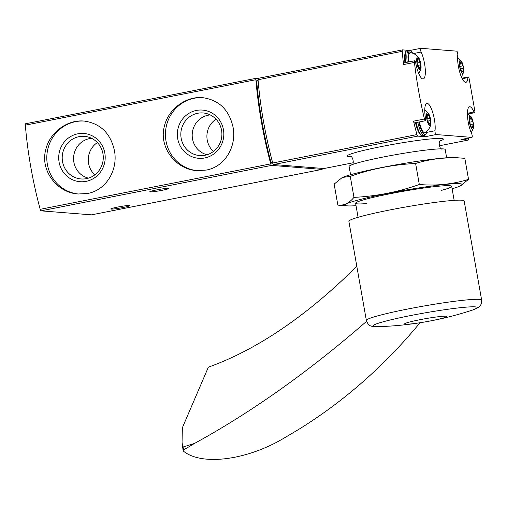 <?xml version="1.0" encoding="UTF-8"?>
<svg xmlns="http://www.w3.org/2000/svg" width="507" height="507" viewBox="0 0 507 507"><rect width="100%" height="100%" fill="white"/><g stroke="black" fill="none" stroke-linecap="round" stroke-linejoin="round"><path stroke-width="0.76" d="M206.235 170.079C224.937 166.816 236.801 146.441 233.068 127.238C229.177 109.861 219.056 100.006 202.692 97.674C185.999 96.007 168.109 109.125 164.325 126.535C158.666 147.347 175.973 169.617 196.906 170.599L206.235 170.079M256.13 78.3L25.667 123.733A2.218 0.596 78.8 0 0 25.623 123.74A2.218 0.596 78.8 0 0 25.35 125.166A133.03 35.617 78.8 0 0 40.186 209.321A2.218 0.596 78.8 0 0 41.029 210.849L91.469 214.848A2.218 0.596 78.8 0 0 91.514 214.841A2.218 0.596 78.8 0 0 91.552 214.829M258.164 78.439L256.212 78.281A2.218 0.596 78.8 0 0 256.168 78.287A2.218 0.596 78.8 0 0 255.896 79.713A133.03 35.617 78.8 0 0 270.732 163.869A2.218 0.596 78.8 0 0 271.575 165.39L322.008 169.389A2.218 0.596 78.8 0 0 322.059 169.389A2.218 0.596 78.8 0 0 322.351 168.406M87.61 193.465C106.312 190.201 118.175 169.826 114.436 150.623C110.551 133.252 100.43 123.397 84.067 121.059C67.374 119.392 49.483 132.511 45.7 149.92C40.04 170.732 57.348 193.002 78.281 193.991L87.61 193.465M156.688 189.891A9.753 0.703 -10 0 1 168.996 188.408A9.753 0.703 -10 0 1 159.509 190.797A9.753 0.703 -10 0 1 149.78 191.798A9.753 0.703 -10 0 1 156.688 189.891M117.656 207.071A9.753 0.703 -10 0 1 129.963 205.589A9.753 0.703 -10 0 1 120.476 207.978A9.753 0.703 -10 0 1 110.748 208.979A9.753 0.703 -10 0 1 117.656 207.071M202.952 97.693A36.58 35.148 -85.5 0 0 165.548 131.37A36.58 35.148 -85.5 0 0 197.077 170.612M204.771 157.956A24.19 23.24 -85.5 0 0 218.289 118.416A24.19 23.24 -85.5 0 0 178.686 126.224A24.19 23.24 -85.5 0 0 204.771 157.956M84.327 121.078A36.58 35.148 -85.5 0 0 46.923 154.762A36.58 35.148 -85.5 0 0 78.452 194.004M86.146 181.348A24.19 23.24 -85.5 0 0 99.664 141.802A24.19 23.24 -85.5 0 0 60.06 149.609A24.19 23.24 -85.5 0 0 86.146 181.348M216.007 119.183A20.217 19.418 -85.5 0 0 213.447 151.454M210.221 114.924A20.217 19.418 -85.5 0 0 192.254 133.537A20.217 19.418 -85.5 0 0 207.065 154.749M205.062 155.25A21.37 20.534 -85.5 0 0 221.901 134.228A21.37 20.534 -85.5 0 0 205.253 113.257A21.37 20.534 -85.5 0 0 180.891 132.638A21.37 20.534 -85.5 0 0 201.894 155.617A21.37 20.534 -85.5 0 0 205.062 155.25M97.382 142.575A20.217 19.418 -85.5 0 0 94.822 174.845M91.596 138.316A20.217 19.418 -85.5 0 0 73.629 156.929A20.217 19.418 -85.5 0 0 88.44 178.134M86.437 178.641A21.37 20.534 -85.5 0 0 103.276 157.614A21.37 20.534 -85.5 0 0 86.627 136.643A21.37 20.534 -85.5 0 0 62.266 156.023A21.37 20.534 -85.5 0 0 83.268 179.003A21.37 20.534 -85.5 0 0 86.437 178.641M408.034 50.307L402.558 49.876A2.218 0.596 78.8 0 0 402.514 49.876A2.218 0.596 78.8 0 0 402.241 51.308A133.03 35.617 78.8 0 0 403.547 64.566L414.447 62.418A133.03 35.617 78.8 0 0 424.429 119.012A2.218 0.596 78.8 0 0 425.373 120.761A2.218 0.596 78.8 0 0 425.557 118.644A15.964 4.271 78.8 0 1 426.888 103.377A15.964 4.271 78.8 0 1 432.908 113.074A15.964 4.271 78.8 0 1 435.006 130.749A2.218 0.596 78.8 0 0 435.279 133.126A2.218 0.596 78.8 0 0 436.09 134.551L471.897 137.391A2.218 0.596 78.8 0 0 471.941 137.391A2.218 0.596 78.8 0 0 472.22 135.977A2.218 0.596 78.8 0 0 471.649 133.652A15.964 4.271 78.8 0 1 467.555 116.895A15.964 4.271 78.8 0 1 469.545 106.755A15.964 4.271 78.8 0 1 473.982 111.99A2.218 0.596 78.8 0 0 474.596 112.712A2.218 0.596 78.8 0 0 474.78 110.589L469.241 79.181A2.218 0.596 78.8 0 0 468.202 76.956A2.218 0.596 78.8 0 0 467.917 77.609A15.964 4.271 78.8 0 1 465.895 82.33A15.964 4.271 78.8 0 1 459.868 72.634A15.964 4.271 78.8 0 1 457.777 54.959A2.218 0.596 78.8 0 0 457.504 52.576A2.218 0.596 78.8 0 0 456.693 51.15L420.886 48.311A2.218 0.596 78.8 0 0 420.842 48.317A2.218 0.596 78.8 0 0 420.563 49.724A2.218 0.596 78.8 0 0 421.133 52.05A15.964 4.271 78.8 0 1 425.227 68.806A15.964 4.271 78.8 0 1 423.231 78.946A15.964 4.271 78.8 0 1 415.74 62.982A2.218 0.596 78.8 0 0 414.701 60.764A2.218 0.596 78.8 0 0 414.447 62.418M402.476 49.889L258.367 78.3A2.218 0.596 78.8 0 0 258.323 78.306A2.218 0.596 78.8 0 0 258.044 79.738A133.03 35.617 78.8 0 0 272.728 163.013A2.218 0.596 78.8 0 0 273.571 164.541L323.91 168.533A2.218 0.596 78.8 0 0 323.954 168.533A2.218 0.596 78.8 0 0 323.992 168.514M425.373 120.761L414.473 122.909A2.218 0.596 78.8 0 1 413.528 121.16A133.03 35.617 78.8 0 0 416.925 134.583A2.218 0.596 78.8 0 0 417.768 136.11L425.189 136.7L436.09 134.551M461.085 139.52A2.218 0.596 78.8 0 1 461.047 139.539A2.218 0.596 78.8 0 1 461.002 139.539L468.1 140.103A2.218 0.596 78.8 0 0 468.145 140.103A2.218 0.596 78.8 0 0 468.36 138.145M256.789 80.581L258.095 80.328L256.789 80.581L256.681 81.158A130.812 35.021 78.8 0 0 271.023 162.506L271.359 163.121L272.791 163.235M446.648 157.785L445.19 149.527A48.78 3.524 170 0 0 396.544 154.527A48.78 3.524 170 0 0 349.114 166.467L350.571 174.725M414.701 60.764L403.8 62.912A2.218 0.596 78.8 0 0 403.547 64.566M404.954 62.684A14.19 3.796 -101.2 0 1 405.898 51.853M424.441 135.496A2.218 0.596 78.8 0 0 425.189 136.7M421.133 135.02A14.19 3.796 -101.2 0 1 415.512 122.707M473.227 122.814A6.699 1.794 -101.2 0 1 473.361 128.265A6.699 1.794 -101.2 0 1 469.621 123.011A6.699 1.794 -101.2 0 1 471.085 116.737A6.699 1.794 -101.2 0 1 473.227 122.814M470.921 117.637A2.174 0.583 -101.2 0 1 470.648 118.27A2.174 0.583 -101.2 0 1 470.046 117.573A1.242 0.33 -101.2 0 0 469.704 117.168A1.242 0.33 -101.2 0 0 469.678 118.714A2.174 0.583 -101.2 0 1 469.716 121.363A1.242 0.33 -101.2 0 0 469.659 122.529A1.242 0.33 -101.2 0 0 470.135 123.74A2.174 0.583 -101.2 0 1 471.047 126.458A1.242 0.33 -101.2 0 0 471.675 128.056A1.242 0.33 -101.2 0 0 471.833 127.694A2.174 0.583 -101.2 0 1 472.106 127.061A2.174 0.583 -101.2 0 1 472.708 127.764A1.242 0.33 -101.2 0 0 473.05 128.163A1.242 0.33 -101.2 0 0 473.075 126.623A2.174 0.583 -101.2 0 1 473.037 123.968A1.242 0.33 -101.2 0 0 473.094 122.802A1.242 0.33 -101.2 0 0 472.619 121.598A2.174 0.583 -101.2 0 1 471.713 118.872A1.242 0.33 -101.2 0 0 471.079 117.275A1.242 0.33 -101.2 0 0 470.921 117.637M430.57 119.43A6.699 1.794 -101.2 0 1 430.697 124.88A6.699 1.794 -101.2 0 1 426.957 119.633A6.699 1.794 -101.2 0 1 428.428 113.359A6.699 1.794 -101.2 0 1 430.57 119.43M428.263 114.259A2.174 0.583 -101.2 0 1 427.99 114.893A2.174 0.583 -101.2 0 1 427.388 114.189A1.242 0.33 -101.2 0 0 427.046 113.79A1.242 0.33 -101.2 0 0 427.021 115.33A2.174 0.583 -101.2 0 1 427.059 117.985A1.242 0.33 -101.2 0 0 427.002 119.151A1.242 0.33 -101.2 0 0 427.477 120.355A2.174 0.583 -101.2 0 1 428.39 123.081A1.242 0.33 -101.2 0 0 429.017 124.671A1.242 0.33 -101.2 0 0 429.176 124.31A2.174 0.583 -101.2 0 1 429.448 123.676A2.174 0.583 -101.2 0 1 430.05 124.38A1.242 0.33 -101.2 0 0 430.392 124.779A1.242 0.33 -101.2 0 0 430.418 123.239A2.174 0.583 -101.2 0 1 430.38 120.584A1.242 0.33 -101.2 0 0 430.437 119.418A1.242 0.33 -101.2 0 0 429.961 118.213A2.174 0.583 -101.2 0 1 429.049 115.488A1.242 0.33 -101.2 0 0 428.421 113.898A1.242 0.33 -101.2 0 0 428.263 114.259M430.697 124.88C429.822 128.075 427.984 130.635 425.177 132.561A12.415 3.327 -101.2 0 1 419.333 121.953M463.398 67.063A6.699 1.794 -101.2 0 1 463.531 72.514A6.699 1.794 -101.2 0 1 459.792 67.26A6.699 1.794 -101.2 0 1 461.256 60.986A6.699 1.794 -101.2 0 1 463.398 67.063M461.091 61.892A2.174 0.583 -101.2 0 1 460.819 62.519A2.174 0.583 -101.2 0 1 460.217 61.822A1.242 0.33 -101.2 0 0 459.874 61.417A1.242 0.33 -101.2 0 0 459.849 62.963A2.174 0.583 -101.2 0 1 459.887 65.612A1.242 0.33 -101.2 0 0 459.83 66.778A1.242 0.33 -101.2 0 0 460.305 67.989A2.174 0.583 -101.2 0 1 461.218 70.707A1.242 0.33 -101.2 0 0 461.845 72.305A1.242 0.33 -101.2 0 0 462.004 71.943A2.174 0.583 -101.2 0 1 462.276 71.31A2.174 0.583 -101.2 0 1 462.878 72.013A1.242 0.33 -101.2 0 0 463.221 72.412A1.242 0.33 -101.2 0 0 463.246 70.872A2.174 0.583 -101.2 0 1 463.208 68.217A1.242 0.33 -101.2 0 0 463.265 67.051A1.242 0.33 -101.2 0 0 462.79 65.847A2.174 0.583 -101.2 0 1 461.877 63.121A1.242 0.33 -101.2 0 0 461.25 61.524A1.242 0.33 -101.2 0 0 461.091 61.892M420.74 63.679A6.699 1.794 -101.2 0 1 420.867 69.129A6.699 1.794 -101.2 0 1 417.128 63.882A6.699 1.794 -101.2 0 1 418.598 57.608A6.699 1.794 -101.2 0 1 420.74 63.679M418.433 58.508A2.174 0.583 -101.2 0 1 418.161 59.142A2.174 0.583 -101.2 0 1 417.559 58.438A1.242 0.33 -101.2 0 0 417.217 58.039A1.242 0.33 -101.2 0 0 417.191 59.579A2.174 0.583 -101.2 0 1 417.229 62.234A1.242 0.33 -101.2 0 0 417.172 63.4A1.242 0.33 -101.2 0 0 417.648 64.604A2.174 0.583 -101.2 0 1 418.554 67.33A1.242 0.33 -101.2 0 0 419.188 68.92A1.242 0.33 -101.2 0 0 419.346 68.559A2.174 0.583 -101.2 0 1 419.619 67.925A2.174 0.583 -101.2 0 1 420.221 68.629A1.242 0.33 -101.2 0 0 420.563 69.028A1.242 0.33 -101.2 0 0 420.588 67.488A2.174 0.583 -101.2 0 1 420.55 64.833A1.242 0.33 -101.2 0 0 420.607 63.667A1.242 0.33 -101.2 0 0 420.132 62.462A2.174 0.583 -101.2 0 1 419.219 59.737A1.242 0.33 -101.2 0 0 418.592 58.147A1.242 0.33 -101.2 0 0 418.433 58.508M408.794 61.93A12.415 3.327 -101.2 0 1 410.569 52.595C413.896 53.311 416.577 54.978 418.598 57.608M420.03 322.75A1995.438 969.568 -120.2 0 1 298.699 429.41L284.68 437.725C247.758 460.02 202.363 466.206 183.654 451.325L183.135 450.679L183.591 449.975L183.065 446.997L194.498 443.435L183.591 449.975M194.498 443.435A1995.438 872.851 -75.8 0 0 366.574 321.324M407.178 322.712A21.509 1.553 -10 0 1 430.874 317.781A21.509 1.553 -10 0 1 446.933 316.476A21.509 1.553 -10 0 1 444.335 317.712A21.509 1.553 -10 0 1 420.639 322.636A21.509 1.553 -10 0 1 404.573 323.941A21.509 1.553 -10 0 1 407.178 322.712M464.165 200.968A58.533 4.227 170 0 0 405.79 206.97A58.533 4.227 170 0 0 348.879 221.299L366.365 320.449A58.533 4.227 170 0 1 423.275 306.127A58.533 4.227 170 0 1 481.65 300.125L464.165 200.968M183.128 450.679L182.057 442.25L182.355 427.781L208.352 367.176A886.863 387.937 -75.8 0 0 356.814 266.283M182.247 445.672L183.065 446.997M455.172 157.588A59.42 4.29 170 0 0 398.287 164.439A59.42 4.29 170 0 0 342.498 177.456L350.267 176.347C371.206 168.907 392.982 164.61 415.607 163.469C431.451 158.545 447.852 156.84 464.83 158.336L455.172 157.588M452.105 188.743A59.42 4.29 170 0 0 460.185 186.006L468.538 179.364C452.694 184.282 436.286 185.993 419.314 184.491C398.375 191.938 376.593 196.228 353.975 197.375C349.165 203.168 343.79 205.753 337.852 205.126L334.145 184.104L342.079 177.646M460.185 186.006A59.42 4.29 170 0 0 417.502 188.135A59.42 4.29 170 0 0 361.295 199.219A59.42 4.29 170 0 0 347.504 205.874A59.42 4.29 170 0 0 356.034 205.684M337.852 205.126L347.504 205.874M441.363 190.398A48.78 3.524 170 0 0 451.509 186.101A48.78 3.524 170 0 0 403.033 191.329A48.78 3.524 170 0 0 355.686 202.996A48.78 3.524 170 0 0 366.688 203.567M353.975 197.375L350.267 176.347M419.314 184.491L415.607 163.469M468.538 179.364L464.83 158.336M270.732 163.869L40.186 209.321M255.896 79.713L25.35 125.166M322.008 169.389L91.469 214.848M271.575 165.39L41.029 210.849M410.296 50.402L420.797 48.33M402.241 51.308L258.044 79.738M413.528 121.16L424.429 119.012M416.925 134.583L272.728 163.013M417.768 136.11L273.571 164.541M440.374 140.876A48.78 3.524 170 0 0 394.7 144.07A48.78 3.524 170 0 0 350.686 156.695M468.1 140.103L439.17 145.807M323.954 168.533L353.265 162.753L323.91 168.533M461.002 139.539L471.897 137.391M272.69 162.861L271.359 163.121M272.512 162.215L271.023 162.506M258.139 80.873L256.681 81.158M413.535 53.552L421.133 52.05M426.742 132.378L435.006 130.749M467.435 113.276L473.982 111.99M462.226 78.731L467.917 77.609M468.411 138.088L467.169 138.861A15.077 4.037 -101.2 0 1 466.034 138.557M467.169 138.861L465.489 139.197A15.077 4.037 -101.2 0 1 464.355 138.886M426.862 131.243A14.19 3.796 -101.2 0 1 423.345 133.449A14.19 3.796 -101.2 0 1 418.864 122.048M426.951 131.155L425.842 134.589L424.511 135.483A15.077 4.037 -101.2 0 1 417.793 122.257M424.511 135.483L422.832 135.813A15.077 4.037 -101.2 0 1 416.114 122.586M408.306 62.025A14.19 3.796 -101.2 0 1 412.628 53.178M407.229 62.234A15.077 4.037 -101.2 0 1 408.845 50.149L407.172 50.478A15.077 4.037 -101.2 0 0 405.556 62.564M469.545 117.668L470.046 117.573M469.799 119.246L471.713 118.872M469.615 122.187L472.619 121.598M470.578 124.456L473.037 123.968M471.13 127.004L473.075 126.623M471.396 127.783L471.833 127.694M417.052 58.539L417.559 58.438M417.312 60.118L419.219 59.737M417.128 63.052L420.132 62.462M418.085 65.321L420.55 64.833M418.643 67.875L420.588 67.488M418.902 68.648L419.346 68.559M459.71 61.917L460.217 61.822M459.969 63.495L461.877 63.121M459.786 66.436L462.79 65.847M460.743 68.705L463.208 68.217M461.3 71.253L463.246 70.872M461.566 72.032L462.004 71.943M426.881 114.29L427.388 114.189M427.141 115.869L429.049 115.488M426.957 118.803L429.961 118.213M427.914 121.072L430.38 120.584M428.472 123.626L430.418 123.239M428.732 124.399L429.176 124.31M471.985 310.227L471.985 310.227A52.937 3.822 170 0 0 449.113 309.086A52.937 3.822 170 0 0 379.413 322.896A52.937 3.822 170 0 0 378.9 326.641L378.9 326.641A333.46 333.46 0 0 0 471.985 310.227M322.059 169.389L91.514 214.841M256.168 78.287L25.623 123.74M402.514 49.876L258.323 78.306M468.145 140.103L439.17 145.813M350.153 156.511C352.948 155.465 354.691 165.035 351.649 165.009M442.313 149.026C439.506 150.104 437.794 140.528 440.811 140.528M355.603 203.269L358.081 217.3M451.68 186.329L454.152 200.36M410.29 50.396L420.842 48.317M461.047 139.539L471.941 137.391M468.24 113.967L474.596 112.712M461.953 78.186L468.202 76.956M473.361 128.265L471.231 132.707M471.085 116.737L467.429 113.429M465.489 139.197L464.051 138.943M428.428 113.359L424.771 110.051M422.832 135.813L421.26 135.489L420.36 134.748L418.18 131.262L415.48 122.713M463.531 72.514L461.402 76.956M461.256 60.986L457.599 57.678M420.867 69.129L418.744 73.578M412.749 53.222L410.423 50.472L408.845 50.149M404.922 62.691L404.586 56.645L405.068 53.058L405.847 51.359L407.172 50.478M469.628 118.473L470.648 118.27M471.193 127.244L472.106 127.061M417.134 59.338L418.161 59.142M418.7 68.109L419.619 67.925M459.792 62.722L460.819 62.519M461.364 71.493L462.276 71.31M426.964 115.089L427.99 114.893M428.529 123.86L429.448 123.676M378.9 326.641C373.507 326.54 370.985 326.331 371.333 326.014C369.369 325.906 367.708 324.055 366.365 320.449M472.657 310.005L477.93 307.717L480.446 305.404L481.251 303.921L481.65 300.125"/></g></svg>
